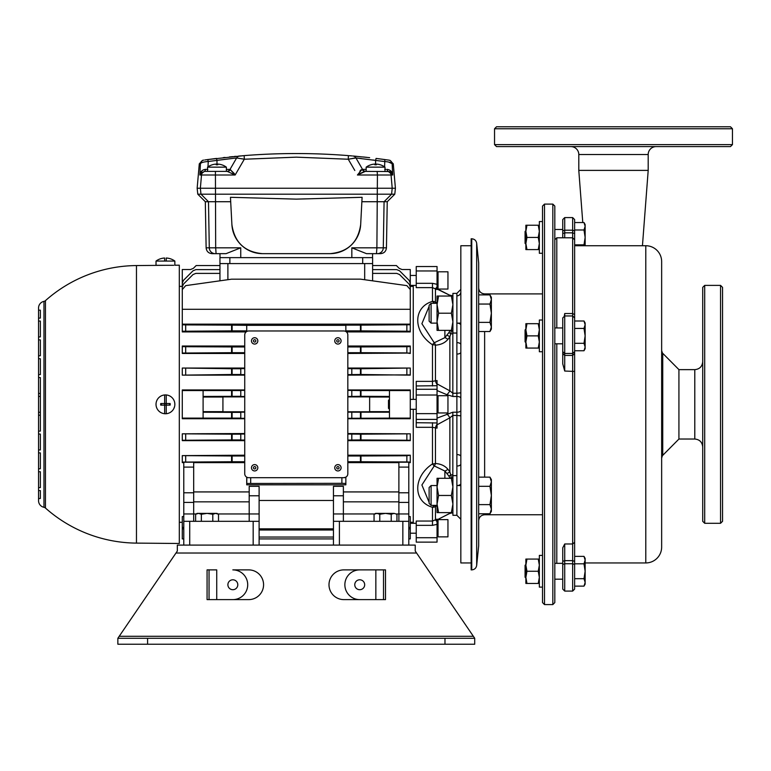 <?xml version="1.0" encoding="UTF-8"?>
<svg xmlns="http://www.w3.org/2000/svg" width="771" height="771" viewBox="0 0 771 771"><rect width="100%" height="100%" fill="white"/><g stroke="black" fill="none" stroke-linecap="round" stroke-linejoin="round"><path stroke-width="1.16" d="M218.511 521.312L218.511 514.267L215.649 513.38L212.796 514.267L212.796 521.312M201.347 521.312L201.347 514.267L207.071 513.38L212.796 514.267M195.622 521.312L195.622 514.267L198.484 513.38L201.347 514.267M218.511 514.267L216.979 513.38L197.154 513.38L195.622 514.267M391.225 521.312L391.225 514.267L394.087 513.38L396.949 514.267L394.087 513.38L396.949 514.267L396.949 521.312M379.775 521.312L379.775 514.267L385.5 513.38L391.225 514.267M374.051 521.312L374.051 514.267L376.913 513.38L379.775 514.267M394.087 513.38L375.583 513.38L374.051 514.267M431.095 505.371L429.119 503.386L429.119 487.532L431.095 485.547L431.095 505.371L437.051 505.371M478.685 477.143L489.951 477.143L491.368 481.721L489.951 486.299L491.368 495.464L489.951 504.62L491.368 509.197L489.951 513.775L478.685 513.775L478.685 504.62L489.951 504.62M478.685 486.299L489.951 486.299M489.951 513.775L491.368 511.318L491.368 479.601L489.951 477.143M431.095 323.126L429.119 321.141L429.119 305.287L431.095 303.302L431.095 323.126L437.051 323.126M489.951 322.374L478.685 322.374L478.685 294.898L489.951 294.898L491.368 299.476L489.951 304.053L491.368 313.209L489.951 322.374L491.368 326.952L489.951 331.53L478.685 331.53M478.685 504.62L478.685 304.053L489.951 304.053M489.951 331.53L491.368 329.072L491.368 297.355L489.951 294.898M416.234 422.71L437.051 422.971L437.051 428.136L432.483 427.307L416.234 427.307L416.234 381.366L432.483 381.366L437.051 380.537L437.051 383.881L449.859 390.849L452.837 393.239L456.875 393.239L456.875 293.385L456.875 333.043L452.905 333.043L452.905 293.385L456.875 293.385L452.905 293.385M456.875 475.63L456.875 515.288L452.905 515.288L452.905 475.63L456.875 475.63M437.051 313.209L437.051 304.632L438.583 313.209L437.051 321.796L438.583 330.383L437.051 330.383L437.051 313.209M452.905 330.383L438.583 330.383M452.413 330.383L452.837 333.891A5.946 3.845 -0 0 1 450.813 333.66L452.905 321.796L451.372 313.209L438.583 313.209M451.372 313.209L452.905 304.632L451.372 296.045L438.583 296.045L437.051 304.632L437.051 296.045L438.583 296.045M451.372 296.045L452.905 296.045M437.051 495.464L437.051 486.877L438.583 495.464L437.051 504.041L438.583 512.628L437.051 512.628L437.051 495.464M452.905 512.628L438.583 512.628M451.372 512.628L452.905 504.041L451.372 495.464L438.583 495.464M451.372 495.464L452.905 486.877L451.372 478.29L438.583 478.29L437.051 486.877L437.051 478.29L438.583 478.29M460.836 519.249L456.875 515.288L456.875 415.434L452.837 415.434L452.837 474.782A5.946 3.845 -0 0 0 450.813 475.013L451.363 478.29L452.905 478.29M542.524 320.013L539.343 320.013L539.343 351.74L542.524 351.74M542.524 555.399L539.343 555.399L539.343 587.117L542.524 587.117M542.524 221.556L539.343 221.556L539.343 253.274L542.524 253.274M525.87 237.42L525.87 231.319L526.959 237.42L525.87 243.511L526.959 249.602L525.87 249.602L525.87 237.42M539.343 249.602L526.959 249.602M538.254 249.602L539.343 243.511L538.254 237.42L526.959 237.42M538.254 237.42L539.343 231.319L538.254 225.228L526.959 225.228L525.87 231.319L525.87 225.228L526.959 225.228M538.254 225.228L539.343 225.228M525.87 335.877L525.87 329.786L526.959 335.877L525.87 341.977L526.959 348.068L525.87 348.068L525.87 335.877M539.343 348.068L526.959 348.068M538.254 348.068L539.343 341.977L538.254 335.877L526.959 335.877M538.254 335.877L539.343 329.786L538.254 323.685L526.959 323.685L525.87 329.786L525.87 323.685L526.959 323.685M538.254 323.685L539.343 323.685M525.87 571.253L525.87 565.162L526.959 571.253L525.87 577.354L526.959 583.445L525.87 583.445L525.87 571.253M539.343 583.445L526.959 583.445M538.254 583.445L539.343 577.354L538.254 571.253L526.959 571.253M538.254 571.253L539.343 565.162L538.254 559.071L526.959 559.071L525.87 565.162L525.87 559.071L526.959 559.071M538.254 559.071L539.343 559.071M408.794 467.101L398.886 467.101L398.886 462.215L408.794 462.215L408.794 545.097M408.794 502.422L398.886 502.422L398.886 492.775L408.794 492.775M226.366 167.143L207.563 167.143L207.563 171.384L227.252 171.384L226.395 171.384L226.366 167.143A15.844 15.844 0 0 0 217.779 164.088L217.779 164.782L216.188 164.782L216.188 164.088A15.844 15.844 0 0 0 207.601 167.143M376.383 164.782L374.793 164.782L376.383 164.782L376.383 164.088A15.844 15.844 0 0 1 384.97 167.143L366.167 167.143L366.167 171.384L365.319 171.384L389.451 171.557M170.198 258.709L170.198 258.709A15.863 15.863 0 0 1 174.853 261.07L174.853 265.224L179.315 265.185L179.315 543.488L136.467 543.112A138.78 138.78 0 0 1 45.45 508.041A3.171 3.171 0 0 0 43.966 507.299A6.737 6.737 0 0 1 38.55 500.687L38.55 412.263L38.55 415.241L40.352 415.241L40.352 431.105L38.55 431.105M174.853 261.07L164.637 261.07L164.637 258.015A15.844 15.844 0 0 0 160.734 258.709L160.667 258.709A15.863 15.863 0 0 0 156.021 261.07L156.021 265.311L173.677 265.311M166.228 394.954L166.228 403.541L170.14 403.541A4.771 4.771 0 0 1 170.14 405.132L166.228 405.132L166.228 413.719A9.416 9.416 0 0 1 156.021 404.332A9.416 9.416 0 0 1 166.228 394.954A9.416 9.416 0 0 1 174.853 404.332L174.776 403.175M296.286 194.186L197.781 194.186L197.154 188.24L395.417 188.24L393.277 163.847L392.14 163.693L392.728 175.007L388.208 171.384A3.961 1.33 -90 0 1 387.042 169.36C390.415 169.822 392.304 171.711 392.728 175.007L391.061 175.007L392.208 188.24L391.591 194.186L296.286 194.186M447.951 519.625L447.951 536.867L438.034 536.867L438.034 519.625L447.951 519.625M447.951 395.716L447.951 412.957L438.034 412.957L438.034 395.716L447.951 395.716M447.951 271.797L447.951 289.048L438.034 289.048L438.034 271.797L447.951 271.797M389.461 409.295L388.478 408.302L388.478 400.371L389.461 399.378M438.034 520.319L437.051 520.319L437.051 521.379M413.256 399.378L413.256 285.424L416.234 285.424M471.148 562.946L460.836 562.946L460.836 245.727L471.148 245.727M38.55 377.568L40.352 377.568L40.352 393.432L38.55 393.432L38.55 396.41L38.55 321.064L38.55 500.687M40.352 393.432L40.352 396.41L38.55 396.41L38.55 412.263L40.352 412.263L40.352 415.241L40.352 393.432M38.55 321.064L38.55 336.927L40.352 336.927L40.352 321.064L38.55 321.064L38.55 318.095L40.352 318.095L40.352 310.164L38.55 310.164L38.55 307.986A6.737 6.737 0 0 1 43.966 301.374L43.966 507.299M38.55 307.986L38.55 321.121M38.55 487.551L38.55 471.746L40.352 471.746L40.352 487.6L38.55 487.6M45.45 508.041L45.45 300.632A3.171 3.171 0 0 1 43.966 301.374M45.45 300.632A138.78 138.78 0 0 1 136.467 265.561L136.467 543.112M341.09 467.775A3.171 3.171 0 0 0 337.92 464.605A3.171 3.171 0 0 0 334.749 467.775A3.171 3.171 0 0 0 337.92 470.946A3.171 3.171 0 0 0 341.09 467.775M341.09 340.898A3.171 3.171 0 0 0 337.92 337.717A3.171 3.171 0 0 0 334.749 340.898A3.171 3.171 0 0 0 337.92 344.068A3.171 3.171 0 0 0 341.09 340.898M257.822 467.775A3.171 3.171 0 0 0 254.652 464.605A3.171 3.171 0 0 0 251.481 467.775A3.171 3.171 0 0 0 254.652 470.946A3.171 3.171 0 0 0 257.822 467.775M257.822 340.898A3.171 3.171 0 0 0 254.652 337.717A3.171 3.171 0 0 0 251.481 340.898A3.171 3.171 0 0 0 254.652 344.068A3.171 3.171 0 0 0 257.822 340.898M389.461 396.448L360.442 396.304L360.442 390.56L410.278 390.56L410.278 389.953L347.827 389.953M244.735 389.953L182.284 389.953L182.284 418.72L244.735 418.72M389.461 390.56L389.461 418.113L410.278 418.113L410.278 418.72L347.827 418.72M183.777 462.648L182.284 462.648L182.284 455.622L232.129 455.989L232.129 461.733L182.284 462.089M244.735 455.198L182.284 455.622M410.278 455.622L410.278 462.648L410.278 462.089L406.866 461.954L360.442 461.733L360.442 455.989L406.866 455.757L410.278 455.198L347.827 455.198M410.278 462.089L410.278 462.648L408.794 462.648M410.278 368.384L410.278 375.14L360.442 374.494L360.442 368.75L410.278 368.037L347.827 368.037M244.735 368.037L182.284 368.037L232.129 368.75L232.129 374.494L182.284 375.14L244.735 375.14M410.278 374.86L347.827 375.14M410.278 440.28L360.442 439.923L360.442 434.179L410.278 433.813L410.278 440.636L347.827 440.636M244.735 440.636L182.284 440.636L182.284 433.813L232.129 434.179L232.129 439.923L182.284 440.28M410.278 433.813L347.827 433.533M244.735 433.533L182.284 433.813M408.794 529.725L410.278 526.632L410.278 516.58L408.794 516.58M183.777 516.58L182.284 516.58L182.284 526.632L183.777 529.725M413.256 286.369L410.278 286.369M410.278 331.241L360.442 330.875L360.442 325.14L410.278 324.774L410.278 331.241L410.278 324.157L410.278 331.925L346.439 331.925M410.278 346.584L410.278 353.475L406.866 352.916L360.442 352.684L360.442 346.94L406.866 346.719L410.278 346.584L410.278 346.025L410.278 346.584L410.278 346.025L347.827 346.025M410.278 353.051L347.827 353.475M244.735 353.475L182.284 353.475M244.735 346.025L182.284 346.025L182.284 346.584L185.695 346.719L232.129 346.94L232.129 352.684L182.284 353.051L182.284 346.025M246.132 331.925L182.284 331.925L182.284 324.157L182.284 324.774L185.695 324.909L232.129 325.14L232.129 330.875L182.284 331.241M182.284 301.798L182.284 286.841L182.284 301.798L182.284 286.928L183.45 284.123L193.02 274.553L195.824 273.397L219.957 273.397M182.284 286.369L179.315 286.369M182.284 522.295L179.315 522.295M413.256 522.295L410.278 522.295M231.898 224.544A30.734 30.734 0 0 0 262.583 253.659C244.677 252.088 234.451 242.373 231.898 224.544L230.462 197.299L296.286 199.13L362.1 197.299L360.674 224.544C358.158 242.335 347.933 252.05 329.988 253.659A30.734 30.734 0 0 0 360.674 224.544M354.814 170.497L348.261 159.231L296.286 157.159L244.311 159.231L235.136 175.007L201.51 175.007L200.364 188.24L200.98 194.186L208.488 201.723L209.288 247.819L240.735 247.819L226.076 253.659L215.205 253.659A5.946 5.917 -90 0 1 209.288 247.819L206.127 247.819L205.317 201.723L230.693 201.723M164.637 405.132L160.734 405.132A4.771 4.771 0 0 1 160.734 403.541L166.228 403.541L166.247 405.132L164.637 405.132L164.637 413.719M174.564 406.654L173.716 408.823M165.437 265.311L136.467 265.561M164.637 261.07L156.021 261.07M220.024 257.63L219.957 253.659L216.082 253.659L215.678 247.819L215.417 171.384L204.363 171.384L199.843 175.007C200.258 171.711 202.156 169.822 205.529 169.36A3.961 1.33 -90 0 1 204.363 171.384L216.979 171.384M174.198 400.872L173.716 399.85M164.637 394.954L164.637 403.541M384.594 166.883L384.845 159.558L376.075 158.421L388.757 160.108A3.961 3.961 98.1 0 1 392.14 163.693C391.475 162.565 388.863 161.843 384.315 161.505L356.192 157.988M353.301 156.031L369.646 157.669M366.909 157.361L363.44 156.995M356.626 156.33L354.062 156.099M349.234 155.684L351.99 155.915M242.451 155.761L241.94 155.8M240.957 155.887L239.694 155.993M239.068 156.05L238.509 156.099M235.993 156.32L233.999 156.513M232.765 156.629L229.344 156.976M225.036 157.429L223.301 157.621M235.589 158.065L216.979 160.378L216.497 158.421L207.717 159.558L244.166 155.617C278.909 152.851 313.662 152.851 348.405 155.617L348.261 159.231L348.405 155.617M206.869 159.684L204.99 159.944M204.932 159.954L207.717 159.558L208.257 161.505C203.717 161.843 201.106 162.565 200.431 163.693L199.284 163.847L197.154 188.24M205.443 171.384A3.961 3.951 90 0 0 201.51 175.007L199.843 175.007L200.431 163.693A3.961 3.961 -98.1 0 1 203.814 160.108M232.62 164.898L230.018 169.398L235.136 175.007L244.311 159.231L236.63 157.959L234.027 162.459M353.504 168.242L354.159 169.369M361.869 201.723L387.244 201.723L394.791 194.186L391.591 194.186L384.083 201.723L383.283 247.819L386.444 247.819L387.244 201.723M215.205 253.659L212.073 253.659C208.507 253.322 206.522 251.375 206.127 247.819M372.547 257.63L372.615 253.659L377.356 253.659L366.495 253.659L351.836 247.819L376.894 247.819L377.424 175.007L357.426 175.007L362.081 169.36A3.961 3.71 -90 0 0 365.319 171.384L357.426 175.007M386.444 247.819C386.04 251.375 384.064 253.322 380.498 253.659L377.356 253.659A5.946 5.917 -90 0 0 383.283 247.819L376.894 247.819L376.489 253.659M364.683 279.7L364.683 263.576L372.615 263.576L372.615 257.63L219.957 257.63L219.957 263.576L227.888 263.576L227.888 279.7M364.683 263.576L227.888 263.576M219.957 280.817L219.957 263.576M372.615 263.576L372.615 280.817M452.837 512.628L449.493 513.573L437.051 519.856L449.859 513.341L452.905 512.811M416.234 537.715L437.051 537.715L437.051 542.129L416.234 542.129L416.234 521.051L432.483 521.051L437.051 519.134L437.051 519.779M437.051 519.134L437.051 524.367L432.483 525.35L416.234 525.35M437.051 537.715L437.051 524.367M437.051 422.971L437.051 419.395L416.234 419.395M437.051 380.537L437.051 385.702L416.234 385.963M416.234 389.278L437.051 389.278L437.051 385.702M437.051 389.278L437.051 395.022L416.234 395.022M416.234 413.651L437.051 413.651L437.051 395.022M437.051 413.651L437.051 419.395M437.051 284.306L437.051 289.539L432.483 287.622L416.234 287.622L416.234 283.323L432.483 283.323L437.051 284.306L437.051 270.958L416.234 270.958L416.234 266.544L437.051 266.544L437.051 270.958M437.051 289.029L449.859 295.332A5.946 3.354 -64 0 0 449.493 295.1L437.051 288.817L449.493 295.1L452.837 295.833L449.859 295.332L449.859 296.045M429.119 306.347L421.891 323.695L434.246 342.758L444.877 337.64L448.789 332.735A5.946 4.134 -145 0 1 450.813 333.66L449.859 336.831L447.855 339.462C444.857 342.922 440.723 344.82 435.451 345.157A5.946 2.978 180 0 0 432.483 344.762C412.88 331.858 412.784 307.128 432.483 301.374A5.946 5.146 0 0 1 435.451 302.068L437.051 303.196M437.051 505.477L435.451 506.605A5.946 5.146 180 0 1 432.483 507.299C412.88 501.574 412.784 476.883 432.483 463.911A5.946 2.978 0 0 0 435.451 463.516C440.713 463.843 444.848 465.742 447.855 469.211L449.859 471.842L450.813 475.013A5.946 4.134 -35 0 1 448.789 475.938L444.877 471.033L434.246 465.915L421.891 484.988L429.119 502.326M410.278 523.287L416.234 523.287L413.256 523.249L413.256 409.295M452.837 474.782L452.413 478.29M437.051 418.133L452.837 412.206L452.837 415.434L449.859 417.824L437.051 424.792M244.735 473.722A3.961 3.961 0 0 0 248.705 477.692L343.866 477.692A3.961 3.961 0 0 0 347.827 473.722L347.827 334.942A3.961 3.961 0 0 0 343.866 330.981L248.705 330.981A3.961 3.961 0 0 0 244.735 334.942L244.735 473.722M244.735 455.989L232.129 455.989M244.735 461.733L232.129 461.733M360.442 461.733L347.827 461.733M360.442 455.989L347.827 455.989M341.881 483.33L246.72 483.475L246.72 484.824L345.851 484.824L345.851 483.475L341.881 483.33L341.881 477.692M329.988 477.692L262.583 477.692M244.735 346.94L232.129 346.94M244.735 352.684L232.129 352.684M329.988 330.981L262.583 330.981M360.442 325.14L345.851 325.14L345.851 331.511M345.851 325.343L246.72 325.343L246.72 331.511M360.442 352.684L347.827 352.684M360.442 346.94L347.827 346.94M360.442 396.304L347.827 396.506M347.827 390.367L360.442 390.56M244.735 396.506L240.774 396.506L240.774 390.367L244.735 390.367M360.442 374.494L347.827 374.629M347.827 368.615L360.442 368.75M244.735 374.629L240.774 374.629L240.774 368.615L244.735 368.615M360.442 439.923L347.827 440.058M347.827 434.044L360.442 434.179M244.735 440.058L240.774 440.058L240.774 434.044L244.735 434.044M389.461 418.113L347.827 418.306M347.827 412.167L389.461 412.225M244.735 418.306L240.774 418.306L240.774 412.167L244.735 412.167M246.72 325.343L232.129 325.14M246.72 330.875L232.129 330.875M259.114 500.475L333.457 500.475M398.886 462.648L347.827 462.648M246.72 484.824L246.855 477.239M244.735 462.648L193.685 462.648M360.442 330.875L345.851 330.875M351.798 418.113L351.798 412.369M351.798 439.923L351.798 434.179M351.798 374.494L351.798 368.75M351.798 396.304L351.798 390.56M219.957 265.552L196.162 265.552L193.357 268.356L190.553 269.522L182.284 269.522L182.284 285.472M219.957 269.628L195.824 269.628L193.02 270.794L183.45 280.365L182.284 283.169L182.284 287.776M333.457 538.919L259.114 538.919L333.457 538.919M347.827 411.781L369.637 411.781L369.637 396.892L347.827 396.892M244.735 396.892L222.925 396.892L222.925 411.781L244.735 411.781M203.101 412.225L232.129 412.369L232.129 418.113L182.284 418.113M240.774 412.369L232.129 412.369M369.637 411.647L389.461 411.647M222.925 411.647L203.101 411.647M240.774 396.304L203.101 396.448M222.925 397.026L203.101 397.026M369.637 397.026L389.461 397.026M182.284 390.56L232.129 390.56L232.129 396.304M410.278 285.472L410.278 269.522L402.009 269.522L399.205 268.356L396.4 265.552L372.615 265.552M183.777 545.097L183.777 521.312L259.114 521.312L259.114 545.097M333.457 545.097L333.457 521.312L339.404 521.312L339.404 545.097M402.848 545.097L402.848 521.312L339.404 521.312M402.848 521.312L408.794 521.312M410.278 287.776L410.278 283.169L409.122 280.365L399.551 270.794L396.747 269.628L372.615 269.628M372.615 273.397L396.747 273.397L399.551 274.553L409.122 284.123L410.278 286.928L410.278 301.798M182.284 309.277L182.284 289.559L185.695 285.627L231.579 279.179L360.442 279.141L406.866 285.627L410.278 289.559L410.278 309.277L182.284 309.277L182.284 324.774M410.278 309.277L410.278 324.157L182.284 324.157M410.278 324.157L410.278 324.774M240.774 418.113L232.129 418.113M410.278 390.56L410.278 418.113M410.278 521.418L410.278 538.919L408.794 538.919M182.284 521.418L182.284 538.919L183.777 538.919M240.774 434.179L232.129 434.179M240.774 439.923L232.129 439.923M240.774 368.75L232.129 368.75M240.774 374.494L232.129 374.494M182.284 374.86L182.284 368.384M240.774 390.56L232.129 390.56M333.457 537.04L259.114 537.04M259.114 530.014L333.457 530.014M333.457 521.312L333.457 513.958L343.374 513.958L343.374 521.312M333.457 495.772L333.457 486.318L343.374 486.318L343.374 495.772L333.457 495.772L333.457 513.958M398.886 502.422L398.886 513.958L408.794 513.958M398.886 521.312L398.886 513.958L396.419 513.958M398.886 467.101L398.886 492.775M343.374 495.772L343.374 513.958L374.581 513.958M183.777 521.312L183.777 513.958L193.685 513.958L193.685 521.312M193.685 467.101L183.777 467.101L183.777 462.215L193.685 462.215L193.685 502.422L183.777 502.422L183.777 513.958M183.777 502.422L183.777 492.775L193.685 492.775M183.777 467.101L183.777 492.775M259.114 495.772L249.197 495.772L249.197 486.318L259.114 486.318L259.114 521.312M249.197 495.772L249.197 513.958L259.114 513.958M249.197 521.312L249.197 513.958L217.991 513.958M193.685 502.422L193.685 513.958L196.142 513.958M259.114 528.848L333.457 528.848M203.101 390.56L203.101 418.113M343.866 477.692L345.851 477.162L345.851 483.475M246.72 483.475L246.72 477.162M38.55 310.164L38.55 318.095M38.55 490.578L40.352 490.578L40.352 498.509L38.55 498.509M38.55 468.768L40.352 468.768L40.352 452.905L38.55 452.905M38.55 434.073L40.352 434.073L40.352 449.936L38.55 449.936M38.55 358.737L40.352 358.737L40.352 374.6L38.55 374.6M38.55 339.905L40.352 339.905L40.352 355.759L38.55 355.759M416.234 283.323L416.234 270.958M448.789 332.735L450.206 330.383M450.206 478.29L448.789 475.938M460.836 398.212A3.961 1.744 0 0 0 456.875 396.467L452.837 396.467L446.891 394.694L437.051 390.54M262.583 253.659L329.988 253.659M261.09 154.489A654.251 654.251 0 0 1 331.472 154.489M216.497 158.421L216.979 160.378L217.74 160.272M356.963 158.065L357.522 158.122M359.729 158.354L361.474 158.556M372.856 159.982L374.61 160.233M352.848 155.993A3.961 3.961 0 0 1 355.942 157.959L358.544 162.459M359.951 164.898L362.543 169.398A3.961 3.961 0 0 0 365.984 171.384M348.261 159.231L355.942 157.959L362.543 169.398L366.167 169.398M234.23 173.514L230.018 169.398L236.63 157.959A3.961 3.961 0 0 1 239.723 155.993M174.853 404.332A9.416 9.416 0 0 1 166.228 413.719M161.312 405.132L161.312 403.541M169.562 405.132L169.562 403.541M164.618 405.132L164.618 403.541M170.14 258.709A15.844 15.844 0 0 0 166.228 258.015L166.228 261.07M374.793 164.782L374.793 164.088A15.844 15.844 0 0 0 366.206 167.143M216.188 164.782L217.779 164.782M205.529 169.36L207.842 169.398M384.729 169.398L385.905 169.398M388.536 162.026L392.14 163.693M361.059 169.803L359.864 171.201M348.347 159.212L353.561 158.267M353.677 158.248L355.286 158.007M234.972 174.728L234.471 173.909M241.477 158.701L244.311 159.231L244.166 155.617L244.311 159.231M432.483 385.963L432.483 344.762A5.946 1.532 117.4 0 1 434.246 342.758A5.946 3.325 -90.7 0 1 435.451 345.157L435.451 380.787A5.946 3.113 -99.5 0 0 437.051 384.392M437.051 424.281A5.946 3.113 -80.5 0 0 435.451 427.886L435.451 463.516A5.946 3.325 -89.3 0 1 434.246 465.915A5.946 1.532 -117.4 0 1 432.483 463.911L432.483 422.71M434.593 505.371L435.451 506.605L435.451 520.126A5.946 0.838 -121.9 0 1 437.051 521.716M437.051 286.957A5.946 0.838 -58.1 0 1 435.451 288.547L435.451 302.068L434.593 303.302M216.979 164.782L216.979 160.378L208.257 161.505L207.717 159.558M376.075 158.421L375.583 160.378L376.075 158.421M201.202 172.627L202.069 171.991M235.136 175.007L227.252 171.384A3.961 3.71 -90 0 0 230.49 169.36M390.001 171.75L391.379 172.637M359.623 173.726L364.51 171.48M226.395 169.398L230.018 169.398A3.961 3.961 0 0 1 226.587 171.384M446.891 394.694A5.946 2.149 -52.8 0 0 449.859 390.849L449.859 336.831A5.946 4.318 -145.5 0 0 446.891 335.308M433.986 303.302A5.946 2.65 -106.7 0 0 432.483 301.374L432.483 283.323M447.855 339.462A5.946 4.231 -136.7 0 0 444.877 337.64L444.877 330.383M446.891 473.365A5.946 4.318 -34.5 0 0 449.859 471.842L449.859 417.824A5.946 2.149 -127.2 0 0 446.891 413.979M444.877 478.29L444.877 471.033A5.946 4.231 -43.3 0 0 447.855 469.211M433.986 505.371A5.946 2.65 106.7 0 1 432.483 507.299L432.483 525.35M450.968 513.062L449.493 513.573A5.946 3.354 -116 0 0 449.859 513.341L449.859 512.628M328.995 584.746A14.871 14.871 0 0 1 343.866 569.885L375.843 569.885L343.866 569.885A14.871 14.871 0 0 0 328.995 584.746A14.871 14.871 0 0 0 343.866 599.616A14.871 14.871 0 0 1 328.995 584.746M248.705 599.616L216.728 599.616L248.705 599.616A14.871 14.871 0 0 0 263.576 584.746A14.871 14.871 0 0 0 248.705 569.885A14.871 14.871 0 0 1 263.576 584.746A14.871 14.871 0 0 1 248.705 599.616M147.589 638.282L147.589 644.228L117.857 644.228L117.857 638.282L119.206 636.297L117.857 638.282L474.714 638.282L474.714 644.228L444.973 644.228L444.973 638.282M473.365 636.297L416.591 553.029L175.981 553.029L119.206 636.297L473.365 636.297L474.714 638.282M343.866 599.616L375.843 599.616L375.843 569.885L359.729 569.885A14.871 14.871 0 0 0 344.859 584.746A14.871 14.871 0 0 0 359.729 599.616L383.515 599.616L383.515 569.885L385.5 569.885L385.5 599.616L383.515 599.616L383.515 569.885L375.843 569.885M248.705 569.885L232.842 569.885A14.871 14.871 0 0 1 247.713 584.746A14.871 14.871 0 0 1 232.842 599.616L207.071 599.616L207.071 569.885L209.047 569.885L209.047 599.616L209.047 569.885L216.728 569.885L216.728 599.616M175.981 553.029L177.33 551.043L177.33 545.097L415.241 545.097L415.241 551.043L416.591 553.029M147.589 644.228L444.973 644.228M117.857 638.282L119.206 636.297M237.796 584.746A4.954 4.954 0 0 1 232.842 589.709A4.954 4.954 0 0 1 227.888 584.746A4.954 4.954 0 0 1 232.842 579.792A4.954 4.954 0 0 1 237.796 584.746M354.766 584.746A4.954 4.954 0 0 0 359.729 589.709A4.954 4.954 0 0 0 364.683 584.746A4.954 4.954 0 0 0 359.729 579.792A4.954 4.954 0 0 0 354.766 584.746M471.746 238.788L471.148 238.788L471.148 569.885L471.746 569.885C474.522 569.653 476.16 568.169 476.671 565.422L476.671 243.251C476.16 240.504 474.522 239.02 471.746 238.788L471.746 569.885M476.671 243.251L478.685 262.959L478.685 294.898M478.685 513.775L478.685 545.714L476.671 565.422M544.499 604.58L542.524 602.594L542.524 206.079L544.499 204.093L544.499 604.58L552.826 604.58L552.826 204.093L544.499 204.093M552.826 204.093L554.812 206.079L554.812 602.594L552.826 604.58M574.636 351.672L574.636 589.102L572.651 591.087L572.651 217.586L564.729 217.586L564.729 230.201L572.651 230.201L574.636 230.943L574.636 351.672L572.651 353.465L564.729 353.465L564.729 371.044L562.743 363.845L562.743 317.931L564.729 315.956L564.729 353.465L562.743 351.672M564.729 591.087L562.743 589.102L562.743 547.844L564.729 543.979L564.729 591.087L572.651 591.087M554.812 239.781L556.797 237.796L556.797 327.945M556.797 343.808L556.797 563.331M564.266 316.409L564.729 313.518L564.729 315.956L572.651 315.956L574.636 317.931M572.651 217.586L574.636 219.571L574.636 230.943M562.743 237.796L562.743 230.943L564.729 230.201L564.729 237.796M562.743 230.943L562.743 219.571L564.729 217.586M525.87 244.156L525.07 243.366L525.07 231.464L525.87 230.674M574.636 222.54L583.994 222.54L585.141 226.26L583.994 229.98L585.141 237.42L583.994 244.86L584.457 245.727M574.636 229.98L583.994 229.98M574.636 244.86L583.994 244.86M585.141 245.727L585.141 224.525L583.994 222.54M525.87 342.613L525.07 341.823L525.07 329.93L525.87 329.14M574.636 320.996L583.994 320.996L585.141 324.716L583.994 328.436L585.141 335.877L583.994 343.317L585.141 347.037L583.994 350.757L574.636 350.757M574.636 328.436L583.994 328.436M574.636 343.317L583.994 343.317M583.994 350.757L585.141 348.762L585.141 322.991L583.994 320.996M525.87 577.999L525.07 577.209L525.07 565.307L525.87 564.517M574.636 556.373L583.994 556.373L585.141 560.093L583.994 563.813L585.141 571.253L583.994 578.693L585.141 582.413L583.994 586.133L574.636 586.133M574.636 563.813L583.994 563.813M574.636 578.693L583.994 578.693M583.994 586.133L585.141 584.148L585.141 558.368L583.994 556.373M574.636 245.727L645.79 245.727L645.79 562.946A15.863 15.863 0 0 0 661.653 547.082L661.653 261.591A15.863 15.863 0 0 0 645.79 245.727L645.79 562.946L585.141 562.946M661.653 350.554L662.25 352.511A1.985 1.985 0 0 0 662.742 353.33L678.923 369.617L678.923 439.056L662.742 455.343A1.985 1.985 0 0 0 662.25 456.162L661.653 458.119M582.78 222.54L578.79 170.391L648.199 170.391L642.445 245.727M720.557 285.386L722.543 287.361L722.543 521.312L720.557 523.287L720.557 285.386L704.704 285.386L704.704 523.287L720.557 523.287M704.704 523.287L702.718 521.312L702.718 287.361L704.704 285.386M732.45 128.757L494.539 128.757L496.524 126.772L730.465 126.772L732.45 128.757L732.45 144.62L730.465 146.596L496.524 146.596L494.539 144.62L732.45 144.62M578.799 170.391L578.799 154.528A7.932 7.932 0 0 0 570.868 146.596M648.189 170.391L648.189 154.528L578.799 154.528M494.539 128.757L494.539 144.62M656.121 146.596A7.932 7.932 0 0 0 648.189 154.528M460.836 456.422A3.961 1.831 0 0 0 456.875 454.591M456.875 342.642A3.961 1.985 180 0 1 460.836 344.627M452.837 412.206L456.875 412.206L456.875 393.239L460.836 392.834M452.837 396.467L452.837 333.891M339.105 467.775A1.185 1.185 0 0 0 337.92 466.59A1.185 1.185 0 0 0 336.725 467.775A1.185 1.185 0 0 0 337.92 468.97A1.185 1.185 0 0 0 339.105 467.775M339.105 340.898A1.185 1.185 0 0 0 337.92 339.703A1.185 1.185 0 0 0 336.725 340.898A1.185 1.185 0 0 0 337.92 342.083A1.185 1.185 0 0 0 339.105 340.898M255.837 467.775A1.185 1.185 0 0 0 254.652 466.59A1.185 1.185 0 0 0 253.457 467.775A1.185 1.185 0 0 0 254.652 468.97A1.185 1.185 0 0 0 255.837 467.775M255.837 340.898A1.185 1.185 0 0 0 254.652 339.703A1.185 1.185 0 0 0 253.457 340.898A1.185 1.185 0 0 0 254.652 342.083A1.185 1.185 0 0 0 255.837 340.898M240.745 257.63L240.735 247.819M387.129 171.384A3.961 3.951 -90 0 1 391.061 175.007L377.424 175.007L377.154 171.384M351.827 257.63L351.836 247.819M362.698 263.576L362.698 257.63M229.864 263.576L229.864 257.63M250.681 477.692L250.681 483.33M193.685 491.927L249.197 491.927M343.374 491.927L398.886 491.927M360.442 418.113L360.442 412.369M231.579 418.113L231.579 412.369M231.579 396.304L231.579 390.56M360.992 412.369L360.992 418.113M360.992 390.56L360.992 396.304M249.197 501.854L193.685 501.854M398.886 501.854L343.374 501.854M189.724 521.312L189.724 545.097M253.167 545.097L253.167 521.312M406.866 461.954L406.866 455.757M360.992 455.989L360.992 461.733M406.866 440.145L406.866 433.948M360.992 434.179L360.992 439.923M406.866 374.725L406.866 368.528M360.992 368.75L360.992 374.494M406.866 352.916L406.866 346.719M360.992 346.94L360.992 352.684M406.866 331.106L406.866 324.909M360.992 325.131L360.992 330.884M231.579 461.733L231.579 455.989M185.695 455.757L185.695 461.954M231.579 439.923L231.579 434.179M185.695 433.948L185.695 440.145M231.579 374.494L231.579 368.75M185.695 368.528L185.695 374.725M231.579 352.684L231.579 346.94M185.695 346.719L185.695 352.916M185.695 324.909L185.695 331.106M231.579 330.884L231.579 325.131M375.583 160.378L375.583 164.782M208.257 161.505L207.968 166.883M460.836 415.839L456.875 415.434L456.875 412.206A3.961 1.744 0 0 0 460.836 410.461M456.875 354.072A3.961 1.831 180 0 0 460.836 352.251M460.836 323.126L456.875 323.126A3.961 1.985 180 0 1 460.836 325.111M460.836 464.046A3.961 1.985 0 0 1 456.875 466.031M460.836 483.562A3.961 1.985 0 0 1 456.875 485.547L460.836 485.547M456.875 295.862A3.961 3.942 180 0 0 460.836 291.92M385.5 599.616L385.5 569.885M484.631 331.53L484.631 477.143M484.631 513.775L484.631 514.768C481.017 515.115 479.032 517.1 478.685 520.714M542.524 293.905L484.631 293.905L484.631 294.898M574.636 542.321L572.651 543.979L564.729 543.979M574.636 353.59L572.651 355.421L564.729 355.421L562.743 353.59M574.636 371.439L564.729 371.044M564.729 313.518L572.651 313.518L574.636 314.607M574.636 561.394L572.651 560.642L564.729 560.642L562.743 561.394M562.743 233.584L564.729 232.832L572.651 232.832L574.636 233.584M574.636 564.488L572.651 563.736L564.729 563.736L562.743 564.488M662.25 352.511L662.25 456.162M662.742 353.33L662.742 455.343M678.923 439.027L694.787 439.027L694.787 369.637C699.605 369.174 702.246 366.524 702.718 361.715M431.095 485.547L437.051 485.547M431.095 303.302L437.051 303.302M460.836 289.424L456.875 293.385M385.008 167.143L385.008 171.384M410.278 399.378L416.234 399.378M410.278 275.469L416.234 275.469M438.034 396.41L437.051 396.41M438.034 272.491L437.051 272.491M438.034 288.354L437.051 288.354M438.034 412.263L437.051 412.263M438.034 536.173L437.051 536.173M410.278 285.386L416.234 285.386M410.278 409.295L416.234 409.295M410.278 533.204L416.234 533.204M205.317 201.723L197.781 194.186M394.791 194.186L395.417 188.24M199.284 163.847L202.667 160.272M393.277 163.847L389.895 160.272M451.864 295.775L450.977 295.621M452.837 512.84L451.873 512.898M484.631 514.768L542.524 514.768M484.631 293.905C481.017 293.558 479.032 291.573 478.685 287.959M556.797 237.796L572.651 237.796L574.636 239.781M554.812 229.488L562.743 229.488M554.812 327.945L562.743 327.945M554.812 343.808L562.743 343.808M554.812 563.331L562.743 563.331M554.812 579.185L562.743 579.185M678.923 369.637L694.787 369.637M694.787 439.027C699.605 439.499 702.246 442.149 702.718 446.958"/></g></svg>
